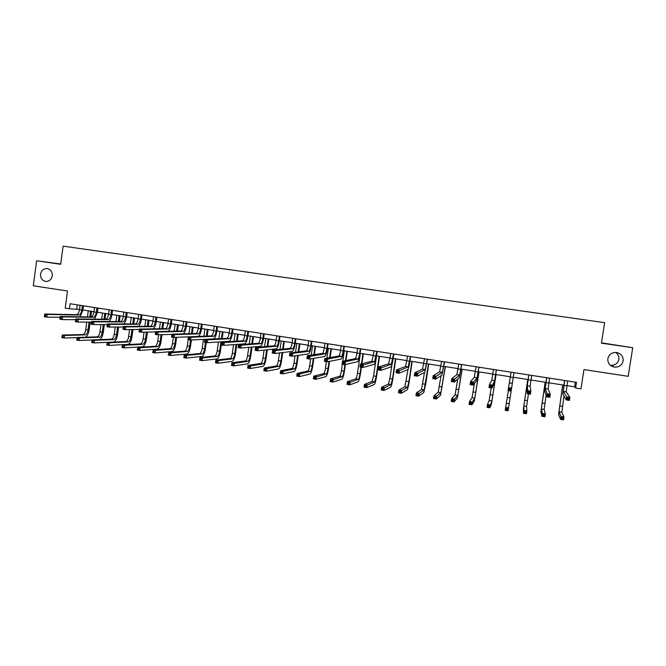 <?xml version="1.0" encoding="UTF-8"?>
<svg xmlns="http://www.w3.org/2000/svg" width="666" height="666" viewBox="0 0 666 666"><rect width="100%" height="100%" fill="white"/><g stroke="black" fill="none" stroke-linecap="round" stroke-linejoin="round"><path stroke-width="1" d="M52.289 275.874C51.424 279.687 49.201 281.535 45.621 281.427C42.075 280.536 40.376 278.105 40.543 274.126C41.417 270.279 43.665 268.431 47.294 268.581C50.791 269.505 52.456 271.936 52.289 275.874M615.642 352.406C618.115 354.145 619.197 356.468 618.872 359.374C617.832 363.411 615.134 365.393 610.789 365.326L610.322 365.259M623.126 360.939C622.044 365.151 619.23 367.216 614.693 367.141C609.923 366.134 607.633 363.311 607.842 358.658C609.015 354.254 611.979 352.206 616.741 352.514C621.236 353.688 623.368 356.493 623.126 360.939M60.706 264.002L36.63 260.781L60.664 264.285L63.095 246.145L604.628 322.652L601.44 343.156L632.7 347.719L601.49 342.84M632.7 347.719L628.213 376.323L583.957 369.588L580.968 388.819L575.624 387.987L576.498 382.342L70.105 303.746L69.431 308.783L79.512 309.457M36.63 260.781L33.3 285.797L67.516 291L65.21 308.117L69.431 308.783M566.883 385.606L574.633 386.821L575.624 387.987M82.942 309.99L93.998 311.721M97.411 312.254L108.591 313.994M111.98 314.527L123.277 316.292M126.657 316.816L138.078 318.606M141.433 319.131L152.98 320.937M156.319 321.453L167.99 323.276M171.312 323.801L183.117 325.641M186.413 326.157L198.343 328.022M201.623 328.538L213.686 330.419M216.95 330.927L229.146 332.834M232.384 333.341L244.713 335.264M247.935 335.772L260.398 337.72M263.594 338.22L276.199 340.184M279.379 340.684L292.124 342.674M295.271 343.165L308.158 345.179M311.288 345.671L324.317 347.702M327.422 348.193L340.601 350.249M343.681 350.732L357.001 352.814M360.065 353.288L373.526 355.394M376.565 355.869L390.184 358M393.198 358.466L406.968 360.622M409.956 361.089L423.876 363.261M426.839 363.728L440.917 365.925M443.856 366.383L458.091 368.606M460.997 369.064L475.399 371.312M478.28 371.761L492.84 374.034M495.695 374.483L510.414 376.781M513.245 377.222L528.088 379.545M530.985 379.995L545.895 382.326M548.859 382.792L563.836 385.131M575.357 382.159L574.633 386.821M77.298 304.861L76.732 309.024M564.701 380.511L563.319 391.408L566.724 396.886L569.88 397.386L569.405 400.416L566.258 399.916L562.887 394.214L564.552 380.486M567.598 380.96L566.233 391.866L569.88 397.386L568.872 398.268L567.607 398.068L567.415 399.284L568.681 399.483L568.872 398.268M567.415 399.284L566.258 399.916L566.724 396.886L567.607 398.068M568.681 399.483L569.405 400.416M562.828 384.973L558.974 411.804L560.98 416.483L563.977 416.966L563.528 419.855L560.539 419.364L558.558 414.543L562.695 384.948M564.01 396.112L561.821 412.262L563.977 416.966L563.011 417.832L561.804 417.64L561.629 418.797L562.828 418.989L563.011 417.832M561.629 418.797L560.539 419.364L560.98 416.483L561.804 417.64M562.828 418.989L563.528 419.855M546.694 377.714L545.229 388.553L547.161 393.781L550.283 394.272L549.816 397.294L546.694 396.803L544.796 391.35L546.603 377.697M549.575 378.163L548.118 389.011L550.283 394.272L549.25 395.146L548.001 394.946L547.818 396.162L549.067 396.362L549.25 395.146M547.818 396.162L546.694 396.803L547.161 393.781L548.001 394.946M549.067 396.362L549.816 397.294M528.837 374.941L527.272 385.722L527.763 390.701L530.86 391.192L530.402 394.197L527.305 393.706L526.848 388.511L528.796 374.933M531.693 375.383L530.144 386.172L530.86 391.192L529.811 392.058L528.563 391.858L528.379 393.065L529.62 393.265L529.811 392.058M528.379 393.065L527.305 393.706L527.763 390.701L528.563 391.858M529.62 393.265L530.402 394.197M545.246 382.226L541.325 408.941L542.39 413.444L545.354 413.927L544.913 416.808L541.941 416.317L540.9 411.671L545.154 382.209M546.128 395.171L544.147 409.399L545.354 413.927L544.372 414.785L543.181 414.593L542.998 415.742L544.189 415.942L544.372 414.785M542.998 415.742L541.941 416.317L542.39 413.444L543.181 414.593M544.189 415.942L544.913 416.808M527.788 379.495L523.809 406.094L523.942 410.439L526.889 410.914L526.448 413.777L523.509 413.295L523.393 408.816L527.747 379.495M528.438 393.889L526.606 406.551L526.889 410.914L525.882 411.763L524.7 411.571L524.525 412.72L525.707 412.912L525.882 411.763M524.525 412.72L523.509 413.295L523.942 410.439L524.7 411.571M525.707 412.912L526.448 413.777M511.113 372.194L508.533 387.645L511.605 388.136L511.147 391.133L508.075 390.642L508.533 387.645L509.299 388.794L509.115 389.993L510.347 390.193L510.531 388.994L509.299 388.794M513.944 372.627L511.605 388.136L510.531 388.994M508.075 390.642L509.115 389.993M510.347 390.193L511.147 391.133M511.122 391.125L508.133 410.78L505.219 410.298L505.652 407.45L508.574 407.925L507.542 408.766L506.376 408.574L506.202 409.723L507.367 409.915L507.542 408.766M508.358 390.684L505.652 407.45L506.376 408.574M505.219 410.298L506.202 409.723M507.367 409.915L508.133 410.78M493.531 369.464L491.791 380.128L489.46 384.615L492.507 385.106L492.057 388.087L494.197 383.341L496.386 369.905M496.337 369.896L494.613 380.577L492.507 385.106L491.408 385.955L490.193 385.756L490.01 386.954L491.225 387.146L491.408 385.955M491.225 387.146L492.057 388.087L489.01 387.604L489.46 384.615L490.193 385.756M489.01 387.604L490.01 386.954M491.183 387.953L489.169 400.474L487.504 404.487L490.401 404.961L489.968 407.8L491.516 403.621L496.078 374.542M496.028 374.533L491.924 400.924L490.401 404.961L489.352 405.794L488.195 405.602L488.02 406.743L489.185 406.934L489.352 405.794M489.185 406.934L489.968 407.8L487.071 407.326L487.504 404.487L488.195 405.602M487.071 407.326L488.02 406.743M476.082 366.75L474.259 377.364L470.554 381.618L473.576 382.101L473.126 385.073L476.648 380.561L478.971 367.199M478.871 367.182L477.064 377.805L473.576 382.101L472.452 382.942L471.245 382.75L471.062 383.941L472.277 384.132L472.452 382.942M472.277 384.132L473.126 385.073L470.104 384.59L470.554 381.618L471.245 382.75M470.104 384.59L471.062 383.941M474.425 383.408L472.052 397.702L469.505 401.548L472.377 402.014L471.953 404.845L474.383 400.832L479.045 371.886M478.954 371.869L474.791 398.143L472.377 402.014L471.312 402.847L470.163 402.655L469.988 403.787L471.137 403.979L471.312 402.847M471.137 403.979L471.953 404.845L469.08 404.379L469.505 401.548L470.163 402.655M469.08 404.379L469.988 403.787M458.774 364.069L456.868 374.625L451.806 378.638L454.795 379.12L454.354 382.076L459.232 377.805L461.68 364.518M461.538 364.493L459.648 375.058L453.654 379.953L452.455 379.762L452.281 380.944L453.479 381.135L453.654 379.953M453.479 381.135L454.354 382.076L451.357 381.601L451.806 378.638L452.455 379.762M451.357 381.601L452.281 380.944M457.75 379.104L455.069 394.946L451.648 398.634L454.495 399.101L454.079 401.914L457.375 398.06L462.146 369.239M462.004 369.222L457.783 395.379L454.495 399.101L453.413 399.925L452.272 399.733L452.097 400.865L453.246 401.049L453.413 399.925M453.246 401.049L454.079 401.914L451.223 401.448L451.648 398.634L452.272 399.733M451.223 401.448L452.097 400.865M441.591 361.397L439.602 371.903L433.208 375.691L436.18 376.165L435.739 379.112L441.949 375.075L444.53 361.854M444.339 361.829L442.366 372.336L435.023 376.989L433.832 376.798L433.649 377.98L434.84 378.171L435.023 376.989M434.84 378.171L435.739 379.112L432.767 378.638L433.208 375.691L433.832 376.798M432.767 378.638L433.649 377.98M441.083 375.632L438.211 392.207L433.932 395.746L436.763 396.203L436.338 399.009L440.501 395.313L445.371 366.625M445.188 366.591L440.9 392.64L435.656 397.019L434.523 396.836L434.357 397.96L435.489 398.143L435.656 397.019M435.489 398.143L436.338 399.009L433.516 398.551L433.932 395.746L434.523 396.836M433.516 398.551L434.357 397.96M424.55 358.758L422.477 369.197L414.768 372.76L417.715 373.235L417.282 376.165L424.808 372.361L427.514 359.215M427.272 359.174L425.216 369.63L416.533 374.051L415.359 373.867L415.184 375.041L416.358 375.224L416.533 374.051M416.358 375.224L417.282 376.165L414.335 375.699L414.768 372.76L415.359 373.867M414.335 375.699L415.184 375.041M424.492 372.519L421.478 389.493L416.358 392.873L419.164 393.331L418.748 396.128L423.751 392.582L425.732 384.107L428.721 364.019M428.488 363.986L424.15 389.926L418.04 394.139L416.916 393.956L416.75 395.08L417.873 395.263L418.04 394.139M417.873 395.263L418.748 396.128L415.942 395.671L416.358 392.873L416.916 393.956M415.942 395.671L416.75 395.08M407.634 356.127L405.477 366.525L396.486 369.863L399.409 370.321L398.976 373.251L407.792 369.663C408.441 368.939 409.157 366.117 409.94 361.205L410.622 356.593M410.331 356.551L408.2 366.949L398.21 371.137L397.036 370.954L396.861 372.119L398.035 372.311L398.21 371.137M398.035 372.311L398.976 373.251L396.054 372.785L396.486 369.863L397.036 370.954M396.054 372.785L396.861 372.119M408.033 369.38L404.87 386.796L398.926 390.026L401.706 390.484L401.298 393.273L407.126 389.876C407.767 389.069 408.466 386.255 409.232 381.452L412.196 361.438M411.921 361.397L408.924 381.61L407.525 387.229L400.566 391.283L399.45 391.1L399.292 392.216L400.408 392.399L400.566 391.283M400.408 392.399L401.298 393.273L398.509 392.815L398.926 390.026L399.45 391.1M398.509 392.815L399.292 392.216M390.842 353.521L388.619 363.861L378.346 366.983L381.243 367.441L380.819 370.354L390.909 366.991C391.641 366.283 392.399 363.478 393.181 358.583L393.856 353.987M393.523 353.937L391.308 364.285L380.028 368.248L378.871 368.065L378.696 369.23L379.853 369.414L380.028 368.248M379.853 369.414L380.819 370.354L377.922 369.896L378.346 366.983L378.871 368.065M377.922 369.896L378.696 369.23M391.916 364.768L389.885 378.538L388.386 384.124L381.626 387.204L384.39 387.654L383.982 390.434L390.634 387.187C391.35 386.397 392.083 383.599 392.848 378.812L395.795 358.874M395.479 358.824L392.507 378.962L391.017 384.548L383.233 388.453L382.126 388.27L381.959 389.377L383.067 389.56L383.233 388.453M383.067 389.56L383.982 390.434L381.218 389.976L381.626 387.204L382.126 388.27M381.218 389.976L381.959 389.377M374.184 350.94L371.878 361.222L360.364 364.127L363.236 364.585L362.812 367.482L374.159 364.344C374.966 363.644 375.766 360.855 376.548 355.985L377.222 351.407M376.848 351.348L374.55 361.646L361.996 365.384L360.847 365.201L360.681 366.358L361.829 366.541L361.996 365.384M361.829 366.541L362.812 367.482L359.94 367.024L360.364 364.127L360.847 365.201M359.94 367.024L360.681 366.358M376.332 357.342L373.601 375.924L372.028 381.468L364.469 384.407L367.207 384.848L366.8 387.612L374.259 384.523C375.05 383.741 375.832 380.969 376.598 376.198L379.52 356.327M379.154 356.277L376.207 376.34L374.642 381.893L366.034 385.639L364.935 385.456L364.768 386.563L365.867 386.746L366.034 385.639M365.867 386.746L366.8 387.612L364.061 387.162L364.469 384.407L364.935 385.456M364.061 387.162L364.768 386.563M357.65 348.368L356.959 353.072C356.435 356.318 355.869 358.166 355.269 358.608L342.524 361.297L345.379 361.746L344.955 364.635L357.534 361.713C358.425 361.03 359.257 358.258 360.048 353.405L360.714 348.851M360.289 348.784L359.607 353.488C359.074 356.735 358.516 358.583 357.925 359.024L345.379 361.746L344.122 362.537L342.982 362.362L342.807 363.519L343.947 363.694L344.122 362.537M343.947 363.694L344.955 364.635L342.108 364.185L342.524 361.297L342.982 362.362M342.108 364.185L342.807 363.519M360.373 353.338L357.442 373.318C356.926 376.498 356.377 378.338 355.794 378.829L347.436 381.626L350.158 382.068L349.758 384.823L358 381.876C358.874 381.11 359.69 378.355 360.456 373.601L361.388 367.257M361.904 363.736L363.361 353.804M362.953 353.746L361.471 363.844M360.98 367.191L360.023 373.734C359.515 376.914 358.966 378.754 358.383 379.254L348.967 382.85L347.877 382.667L347.719 383.774L348.801 383.949L348.967 382.85M348.801 383.949L349.758 384.823L347.036 384.374L347.436 381.626L347.877 382.667M347.036 384.374L347.719 383.774M341.242 345.829L340.559 350.507C340.035 353.746 339.444 355.577 338.786 356.01L324.833 358.491L327.655 358.932L327.239 361.813L341.025 359.099C341.999 358.433 342.882 355.686 343.664 350.849L344.33 346.303M343.864 346.228L343.181 350.924C342.649 354.154 342.066 355.985 341.417 356.427L325.249 359.54L325.083 360.697L326.215 360.872L326.382 359.723M326.215 360.872L327.239 361.813L324.417 361.363L324.833 358.491L325.249 359.54M324.417 361.363L325.083 360.697M342.357 364.227L341.408 370.737C340.892 373.901 340.309 375.732 339.677 376.215L330.544 378.862L333.241 379.304L332.842 382.051L341.866 379.245C342.815 378.504 343.673 375.757 344.439 371.02L345.388 364.535M345.962 360.572L347.319 351.298M346.869 351.232L345.496 360.672M344.921 364.635L343.964 371.153C343.448 374.317 342.882 376.148 342.249 376.631L332.034 380.078L330.952 379.903L330.794 381.002L331.876 381.177L332.034 380.078M344.305 350.832L342.79 361.238M331.876 381.177L332.842 382.051L330.145 381.61L330.544 378.862L330.952 379.903M330.145 381.61L330.794 381.002M324.958 343.298L324.275 347.968C323.751 351.182 323.135 353.005 322.427 353.43L307.284 355.702L310.09 356.144L309.673 359.016L324.65 356.501C325.699 355.86 326.623 353.122 327.406 348.301L328.063 343.781M327.555 343.698L326.881 348.376C326.348 351.598 325.741 353.413 325.041 353.837L307.675 356.743L307.509 357.892L308.633 358.075L308.799 356.926M308.633 358.075L309.673 359.016L306.868 358.566L307.284 355.702L307.675 356.743M306.868 358.566L307.509 357.892M326.423 361.688L325.483 368.173C324.966 371.328 324.367 373.143 323.676 373.618L313.778 376.132L316.458 376.565L316.059 379.304L325.857 376.64C326.873 375.907 327.772 373.185 328.538 368.465L329.57 361.355M330.128 357.55L331.393 348.809M330.91 348.734L329.612 357.634M329.062 361.455L328.03 368.589C327.505 371.736 326.914 373.559 326.232 374.034L315.234 377.331L314.161 377.156L314.002 378.255L315.076 378.43L315.234 377.331M328.363 348.335L326.939 358.117M315.076 378.43L316.059 379.304L313.378 378.862L313.778 376.132L314.161 377.156M313.378 378.862L314.002 378.255M308.791 340.792L308.125 345.438C307.592 348.651 306.951 350.458 306.194 350.865L289.877 352.938L292.657 353.38L292.249 356.235L308.4 353.929C309.524 353.296 310.481 350.582 311.272 345.787L311.921 341.275M311.372 341.192L310.706 345.845C310.173 349.051 309.532 350.865 308.783 351.282L292.657 353.38L291.35 354.154L290.234 353.971L290.068 355.12L291.184 355.294L291.35 354.154M291.184 355.294L292.249 356.235L289.469 355.794L289.877 352.938L290.234 353.971M289.469 355.794L290.068 355.12M310.656 358.849L309.673 365.634C309.157 368.773 308.533 370.579 307.8 371.045L297.144 373.418L299.8 373.851L299.409 376.573L309.956 374.051C311.047 373.335 311.979 370.629 312.754 365.925L313.861 358.316M314.385 354.637L315.584 346.345M315.06 346.262L313.836 354.72M313.303 358.408L312.204 366.042C311.688 369.18 311.064 370.987 310.331 371.453L297.494 374.434L297.336 375.524L298.401 375.699L298.559 374.608M312.529 345.862L311.197 355.111M298.401 375.699L299.409 376.573L296.753 376.132L297.144 373.418L297.494 374.434M296.753 376.132L297.336 375.524M292.749 338.295L292.083 342.932C291.55 346.129 290.884 347.927 290.076 348.326L272.61 350.199L275.366 350.632L274.958 353.48L292.266 351.382C293.465 350.757 294.464 348.06 295.254 343.281L295.904 338.786M295.313 338.694L294.647 343.331C294.114 346.528 293.448 348.326 292.649 348.734L275.366 350.632L274.042 351.398L272.935 351.223L272.777 352.364L273.876 352.539L274.042 351.398M273.876 352.539L274.958 353.48L272.203 353.038L272.61 350.199L272.935 351.223M272.203 353.038L272.777 352.364M295.03 355.835L293.989 363.103C293.465 366.233 292.815 368.032 292.033 368.489L280.636 370.721L283.275 371.153L282.884 373.867L294.181 371.478C295.346 370.779 296.312 368.09 297.086 363.403L298.243 355.378M298.759 351.815L299.9 343.889M299.334 343.798L298.168 351.889M297.652 355.469L296.495 363.511C295.97 366.641 295.329 368.44 294.555 368.897L280.96 371.736L280.802 372.818L281.86 372.993L282.018 371.903M296.82 343.406L295.554 352.222M281.86 372.993L282.884 373.867L280.244 373.435L280.636 370.721L280.96 371.736M280.244 373.435L280.802 372.818M276.823 335.83L276.165 340.443C275.632 343.631 274.933 345.413 274.084 345.804L255.486 347.477L258.217 347.91L257.817 350.749L276.257 348.842C277.531 348.243 278.563 345.554 279.362 340.792L280.003 336.322M279.37 336.222L278.704 340.842C278.172 344.031 277.481 345.812 276.64 346.212L258.217 347.91L256.876 348.668L255.777 348.501L255.619 349.633L256.71 349.808L256.876 348.668M256.71 349.808L257.817 350.749L255.078 350.316L255.486 347.477L255.777 348.501M255.078 350.316L255.619 349.633M279.512 352.93L278.413 360.597C277.889 363.719 277.214 365.501 276.382 365.95L264.252 368.048L266.875 368.473L266.483 371.178L278.513 368.931C279.753 368.24 280.752 365.567 281.535 360.905L282.734 352.539M283.233 349.059L284.315 341.458M283.716 341.358L282.6 349.126M282.101 352.614L280.902 360.997C280.378 364.119 279.703 365.9 278.887 366.35L264.552 369.047L264.394 370.13L265.443 370.304L265.601 369.222M281.219 340.975L280.011 349.409M265.443 370.304L266.483 371.178L263.869 370.746L264.252 368.048L264.552 369.047M263.869 370.746L264.394 370.13M261.022 333.375L260.364 337.978C259.832 341.142 259.107 342.923 258.208 343.306L238.495 344.78L241.209 345.213L240.809 348.035L260.364 346.328C261.713 345.737 262.787 343.073 263.578 338.328L264.219 333.866M263.545 333.766L262.887 338.37C262.354 341.541 261.638 343.323 260.739 343.706L241.209 345.213L238.761 345.796L238.595 346.919L239.685 347.094L239.843 345.962M239.685 347.094L240.809 348.035L238.095 347.602L238.495 344.78L238.761 345.796M238.095 347.602L238.595 346.919M264.086 350.1L262.945 358.108C262.429 361.213 261.73 362.987 260.847 363.428L248.002 365.393L250.599 365.817L250.216 368.506L262.962 366.392C264.269 365.726 265.309 363.062 266.092 358.416L267.324 349.767M267.807 346.37L268.856 339.036M268.207 338.936L267.141 346.428M266.658 349.833L265.418 358.508C264.893 361.613 264.202 363.386 263.328 363.827L248.268 366.392L248.118 367.465L249.159 367.64L249.309 366.558M265.734 338.553L264.577 346.661M249.159 367.64L250.216 368.506L247.619 368.082L248.002 365.393L248.268 366.392M247.619 368.082L248.118 367.465M245.329 330.935L244.68 335.522C244.147 338.678 243.398 340.451 242.449 340.817L221.636 342.108L224.325 342.532L223.934 345.346L244.597 343.831C246.012 343.256 247.119 340.609 247.919 335.88L248.551 331.435M247.835 331.327L247.186 335.914C246.653 339.077 245.912 340.842 244.963 341.217L224.325 342.532L222.952 343.281L221.87 343.107L221.711 344.23L222.794 344.405L222.952 343.281M222.794 344.405L223.934 345.346L221.237 344.921L221.636 342.108L221.87 343.107M221.237 344.921L221.711 344.23M248.776 347.344L247.594 355.644C247.069 358.733 246.345 360.497 245.429 360.922L231.868 362.762L234.44 363.178L234.066 365.867L247.527 363.877C248.901 363.22 249.975 360.581 250.757 355.952L252.023 347.061M252.489 343.731L253.496 336.638M252.814 336.53L251.79 343.789M251.315 347.119L250.05 356.035C249.525 359.132 248.809 360.889 247.894 361.322L232.109 363.744L231.959 364.818L232.992 364.993L233.142 363.919M250.358 336.147L249.25 343.972M232.992 364.993L234.066 365.867L231.485 365.443L231.868 362.762L232.109 363.744M231.485 365.443L231.959 364.818M229.753 328.521L229.112 333.092C228.571 336.238 227.805 337.987 226.806 338.353L204.912 339.452L207.584 339.876L207.193 342.682L228.938 341.358C230.428 340.792 231.568 338.161 232.367 333.45L232.992 329.021M232.243 328.904L231.593 333.475C231.06 336.63 230.294 338.386 229.304 338.744L207.584 339.876L205.12 340.443L204.962 341.566L206.035 341.741L206.194 340.617M206.035 341.741L207.193 342.682L204.52 342.249L204.912 339.452L205.12 340.443M204.52 342.249L204.962 341.566M233.558 344.638L232.351 353.188C231.826 356.268 231.085 358.017 230.111 358.441L215.859 360.148L218.415 360.564L218.04 363.236L232.201 361.38C233.641 360.739 234.757 358.117 235.531 353.504L236.821 344.405M237.279 341.142L238.253 334.257M237.537 334.149L236.538 341.183M236.08 344.455L234.79 353.579C234.265 356.66 233.525 358.416 232.559 358.832L218.415 360.564L216.075 361.13L215.926 362.196L216.95 362.362L217.099 361.297M235.098 333.766L234.024 341.342M216.95 362.362L218.04 363.236L215.484 362.82L215.859 360.148L216.075 361.13M215.484 362.82L215.926 362.196M214.294 326.124L213.653 330.677C213.12 333.808 212.329 335.556 211.28 335.905L188.32 336.821L190.976 337.237L190.584 340.026L213.395 338.894C214.951 338.345 216.134 335.731 216.933 331.044L217.557 326.631M216.766 326.507L216.125 331.06C215.584 334.199 214.802 335.939 213.761 336.297L190.976 337.237L188.503 337.804L188.345 338.919L189.41 339.094L189.569 337.97M189.41 339.094L190.584 340.026L187.937 339.61L188.32 336.821L188.503 337.804M187.937 339.61L188.345 338.919M218.456 341.991L217.216 350.749C216.691 353.821 215.926 355.561 214.918 355.969L199.966 357.55L202.506 357.967L202.131 360.631L216.983 358.907C218.49 358.275 219.638 355.661 220.421 351.065L221.287 344.921M222.178 338.586L223.118 331.893M222.361 331.776L221.403 338.628M220.945 341.841L219.638 351.14C219.114 354.212 218.348 355.952 217.341 356.368L202.506 357.967L200.158 358.524L200.008 359.59L201.024 359.757L201.174 358.691M219.946 331.393L218.906 338.753M201.024 359.757L202.131 360.631L199.592 360.214L199.966 357.55L200.158 358.524M199.592 360.214L200.008 359.59M198.943 323.743L198.31 328.271C197.777 331.393 196.961 333.133 195.871 333.475L171.861 334.207L174.492 334.623L174.109 337.404L188.32 336.838M201.398 324.117L200.766 328.663C200.225 331.785 199.417 333.516 198.326 333.866L174.492 334.623L172.019 335.181L171.861 336.297L172.919 336.463L173.068 335.348M198.143 336.43C199.708 335.672 200.866 333.075 201.615 328.646L202.223 324.25M172.919 336.463L174.109 337.404L171.478 336.988L171.861 334.207L172.019 335.181M171.478 336.988L171.861 336.297M203.446 339.394L202.198 348.335C201.673 351.39 200.882 353.122 199.825 353.521L184.199 354.978L186.721 355.386L186.347 358.042L201.881 356.443C203.455 355.827 204.629 353.23 205.419 348.651L206.277 342.532M207.184 336.072L208.092 329.545M207.301 329.42L206.368 336.105M205.478 342.407L204.595 348.718C204.071 351.781 203.28 353.513 202.231 353.912L186.721 355.386L184.365 355.944L184.216 357.009L185.223 357.167L185.373 356.11M204.895 329.046L203.896 336.197M185.223 357.167L186.347 358.042L183.824 357.634L184.199 354.978L184.365 355.944M183.824 357.634L184.216 357.009M183.708 321.378L183.083 325.899C182.542 329.004 181.701 330.727 180.569 331.069L155.536 331.618L158.142 332.026L157.759 334.798L171.845 334.365M186.147 321.753L185.514 326.273C184.973 329.387 184.141 331.11 183.008 331.452L158.142 332.026L155.661 332.584L155.503 333.691L156.552 333.857L156.701 332.75M183.2 333.866C184.69 332.759 185.756 330.228 186.397 326.265L187.013 321.886M156.552 333.857L157.759 334.798L155.153 334.382L155.661 332.584M155.153 334.382L155.503 333.691M188.153 339.643L187.279 345.929C186.746 348.976 185.939 350.699 184.84 351.09L168.548 352.422L171.045 352.83L170.679 355.478L186.88 354.004C188.52 353.396 189.727 350.815 190.518 346.253L191.392 339.993M192.283 333.583L193.173 327.214M192.349 327.081L191.433 333.608M190.543 340.026L189.66 346.32C189.136 349.367 188.328 351.09 187.229 351.481L171.045 352.83L168.689 353.38L168.54 354.437L169.539 354.603L169.688 353.546M189.96 326.715L188.986 333.683M169.539 354.603L170.679 355.478L168.182 355.07L168.689 353.38M168.182 355.07L168.54 354.437M168.581 319.031L167.957 323.534C167.416 326.631 166.558 328.346 165.376 328.671L139.327 329.046L141.916 329.454L141.542 332.209L155.494 331.893M171.004 319.405L170.371 323.909C169.838 327.006 168.981 328.721 167.807 329.054L141.916 329.454L139.427 330.003L139.277 331.11L140.31 331.268L140.468 330.17M168.223 331.335C169.672 330.103 170.704 327.622 171.295 323.909L171.903 319.538M140.31 331.268L141.542 332.209L138.953 331.801L139.427 330.003M138.953 331.801L139.277 331.11M173.335 337.279L172.461 343.548C171.936 346.586 171.104 348.293 169.963 348.676L153.014 349.891L155.494 350.291L155.128 352.93L171.986 351.573C173.693 350.99 174.933 348.418 175.724 343.881L176.64 337.304M177.497 331.135L178.363 324.9M177.497 324.767L176.607 331.152M175.749 337.337L174.833 343.931C174.301 346.969 173.476 348.676 172.336 349.059L155.494 350.291L153.13 350.84L152.98 351.889L153.979 352.056L154.121 350.999M175.125 324.392L174.176 331.202M153.979 352.056L155.128 352.93L152.647 352.522L153.13 350.84M152.647 352.522L152.98 351.889M153.563 316.7L152.947 321.187C152.406 324.267 151.523 325.974 150.3 326.29L123.252 326.49L125.824 326.898L125.441 329.645L139.277 329.437M155.969 317.066L155.345 321.561C154.803 324.65 153.929 326.357 152.705 326.673L125.824 326.898L123.327 327.439L123.177 328.546L124.201 328.704L124.351 327.605M153.305 328.846C154.745 327.53 155.744 325.108 156.302 321.561L156.901 317.216M124.201 328.704L125.441 329.645L122.877 329.237L123.327 327.439M122.877 329.237L123.177 328.546M158.641 334.773L157.759 341.183C157.226 344.205 156.368 345.904 155.186 346.278L137.596 347.369L140.06 347.777L139.694 350.399L157.201 349.167C158.966 348.593 160.24 346.037 161.03 341.516L161.98 334.665M162.804 328.704L163.653 322.602M162.754 322.461L161.88 328.721M161.055 334.698L160.106 341.558C159.582 344.588 158.724 346.287 157.551 346.661L140.06 347.777L137.687 348.31L137.537 349.367L138.528 349.525L138.67 348.476M160.398 322.094L159.474 328.754M138.528 349.525L139.694 350.399L137.229 349.991L137.687 348.31M137.229 349.991L137.537 349.367M138.661 314.385L138.045 318.856C137.504 321.928 136.597 323.626 135.331 323.934L107.301 323.959L109.848 324.367L109.474 327.098L123.185 326.981M141.042 314.752L140.426 319.23C139.885 322.302 138.978 324.001 137.72 324.309L109.848 324.367L107.343 324.9L107.193 325.999L108.217 326.165L108.367 325.066M138.478 326.382C139.902 325.016 140.884 322.635 141.417 319.239L142.016 314.901M108.217 326.165L109.474 327.098L106.926 326.698L107.343 324.9M106.926 326.698L107.193 325.999M144.072 332.151L143.148 338.827C142.624 341.841 141.75 343.531 140.518 343.897L122.286 344.871L124.733 345.271L124.376 347.885L142.524 346.778C144.347 346.212 145.654 343.681 146.445 339.169L147.419 332.076M148.218 326.307L149.042 320.321M148.11 320.171L147.261 326.315M146.462 332.101L145.488 339.202C144.955 342.224 144.081 343.914 142.865 344.28L124.733 345.271L122.353 345.804L122.211 346.853L123.193 347.019L123.335 345.97M145.771 319.805L144.872 326.332M123.193 347.019L124.376 347.885L121.928 347.486L122.353 345.804M121.928 347.486L122.211 346.853M123.859 312.088L123.243 316.541C122.702 319.605 121.778 321.287 120.463 321.586L91.467 321.445L93.998 321.845L93.631 324.575L107.218 324.542M126.224 312.454L125.608 316.908C125.066 319.98 124.142 321.661 122.844 321.961L93.998 321.845L91.492 322.386L91.342 323.476L92.358 323.634L92.499 322.544M123.751 323.942C125.158 322.552 126.124 320.213 126.64 316.924L127.231 312.612M92.358 323.634L93.631 324.575L91.1 324.175L91.492 322.386M91.1 324.175L91.342 323.476M129.595 329.587L128.646 336.497C128.122 339.502 127.223 341.175 125.957 341.533L107.093 342.391L109.524 342.79L109.166 345.396L127.939 344.397C129.828 343.856 131.169 341.333 131.96 336.838L132.967 329.528M133.733 323.934L134.54 318.048M133.575 317.898L132.742 323.934M131.976 329.545L130.969 336.871C130.436 339.876 129.545 341.558 128.28 341.916L109.524 342.79L107.143 343.323L106.993 344.364L107.967 344.522L108.108 343.481M131.252 317.54L130.369 323.934M107.967 344.522L109.166 345.396L106.743 344.996L107.143 343.323M106.743 344.996L106.993 344.364M109.157 309.807L108.55 314.244C108.009 317.299 107.059 318.972 105.711 319.264L75.766 318.956L78.272 319.347L77.905 322.069L91.375 322.111M111.505 310.165L110.897 314.61C110.356 317.665 109.415 319.339 108.067 319.638L78.272 319.347L75.758 319.88L75.608 320.97L76.615 321.129L76.765 320.038M109.107 321.536C110.514 320.121 111.472 317.824 111.963 314.635L112.554 310.331M76.615 321.129L77.905 322.069L75.391 321.67L75.758 319.88M75.391 321.67L75.608 320.97M115.226 327.048L114.252 334.182C113.719 337.171 112.804 338.844 111.497 339.185L92.016 339.935L94.422 340.326L94.073 342.923L113.47 342.041C115.418 341.508 116.783 339.002 117.574 334.523L118.598 327.023M119.347 321.586L120.138 315.801M119.131 315.642L118.323 321.578M117.574 327.031L116.55 334.548C116.017 337.545 115.101 339.21 113.803 339.56L94.422 340.326L92.033 340.85L91.891 341.891L92.857 342.049L92.999 341.009M116.833 315.284L115.976 321.57M92.857 342.049L94.073 342.923L91.667 342.524L92.033 340.85M91.667 342.524L91.891 341.891M94.564 307.542L93.964 311.963C93.423 315.01 92.449 316.666 91.059 316.958L60.173 316.475L62.662 316.874L62.304 319.58L75.658 319.697M96.895 307.9L96.295 312.329C95.754 315.376 94.788 317.041 93.398 317.324L62.662 316.874L60.14 317.399L59.998 318.481L60.997 318.639L61.139 317.557M94.564 319.147L97.394 312.362L97.977 308.067M60.997 318.639L62.304 319.58L59.807 319.18L60.14 317.399M59.807 319.18L59.998 318.481M99.434 339.652C101.299 338.811 102.589 336.33 103.288 332.226L104.337 324.55M105.053 319.255L105.836 313.569M104.795 313.403L104.004 319.247M103.28 324.55L102.231 332.242C101.698 335.231 100.766 336.888 99.425 337.229L79.437 337.878L79.088 340.468L92.008 339.968M102.506 313.045L101.673 319.222M100.941 324.558L99.95 331.876C99.417 334.856 98.476 336.521 97.136 336.863L77.048 337.487L79.437 337.878L77.04 338.403L76.898 339.435L77.864 339.593L77.997 338.561M77.864 339.593L79.088 340.468L76.698 340.076L77.04 338.403M76.698 340.076L76.898 339.435M80.078 305.286L79.479 309.698C78.938 312.729 77.947 314.385 76.515 314.66L44.705 314.019L47.178 314.419L46.811 317.116L60.065 317.291M82.393 305.652L81.793 310.065C81.252 313.095 80.261 314.752 78.838 315.026L47.178 314.419L44.647 314.935L44.505 316.017L45.496 316.175L45.638 315.093M80.12 316.783L82.925 310.098L83.508 305.819M45.496 316.175L46.811 317.116L44.347 316.716L44.647 314.935M44.347 316.716L44.505 316.017M85.464 337.221C87.254 336.18 88.47 333.749 89.111 329.945L90.168 322.111M90.867 316.949L91.625 311.347M90.559 311.18L89.785 316.933M89.078 322.103L88.02 329.953C87.487 332.925 86.53 334.582 85.148 334.915L64.56 335.448L64.211 338.028L77.023 337.62M88.287 310.822L87.462 316.899M86.763 322.103L85.748 329.595C85.215 332.559 84.257 334.215 82.875 334.548L62.188 335.065L64.56 335.448L62.154 335.972L62.021 337.004L62.97 337.154L63.112 336.122M62.97 337.154L64.211 338.028L61.838 337.637L62.154 335.972M61.838 337.637L62.021 337.004M566.841 385.88L563.944 385.431M566.233 391.866L563.319 391.408M562.437 406.31L559.607 405.86M561.821 412.262L558.974 411.804M548.817 383.067L545.945 382.617M548.118 389.011L545.229 388.553M530.944 380.269L528.088 379.828M530.144 386.172L527.272 385.722M544.846 403.479L542.041 403.03M544.147 409.399L541.325 408.941M527.405 400.674L524.617 400.224M526.606 406.551L523.809 406.094M513.203 377.497L510.372 377.056M512.312 383.366L509.465 382.917M510.089 397.885L507.325 397.444M509.199 403.729L506.426 403.28M495.604 374.75L492.798 374.309M494.613 380.577L491.791 380.128M492.907 395.121L490.168 394.68M491.924 400.924L489.169 400.474M478.138 372.019L475.358 371.578M477.064 377.805L474.259 377.364M475.857 392.382L473.135 391.941M474.791 398.143L472.052 397.702M460.814 369.305L458.05 368.872M459.648 375.058L456.868 374.625M458.932 389.652L456.235 389.219M457.783 395.379L455.069 394.946M443.623 366.616L440.875 366.192M442.366 372.336L439.602 371.903M442.141 386.954L439.46 386.521M440.9 392.64L438.211 392.207M426.556 363.952L423.834 363.528M425.216 369.63L422.477 369.197M425.466 384.265L422.81 383.841M424.15 389.926L421.478 389.493M409.623 361.305L406.926 360.889M408.2 366.949L405.477 366.525M408.924 381.61L406.285 381.185M407.525 387.229L404.87 386.796M392.823 358.683L390.143 358.258M391.308 364.285L388.619 363.861M392.507 378.962L389.885 378.538M391.017 384.548L388.386 384.124M376.148 356.077L373.493 355.661M374.55 361.646L371.878 361.222M376.207 376.34L373.601 375.924M374.642 381.893L372.028 381.468M359.607 353.488L356.959 353.072M357.925 359.024L355.269 358.608M360.023 373.734L357.442 373.318M358.383 379.254L355.794 378.829M343.181 350.924L340.559 350.507M341.417 356.427L338.786 356.01M343.964 371.153L341.408 370.737M342.249 376.631L339.677 376.215M326.881 348.376L324.275 347.968M325.041 353.837L322.427 353.43M328.03 368.589L325.483 368.173M326.232 374.034L323.676 373.618M310.706 345.845L308.125 345.438M308.783 351.282L306.194 350.865M312.204 366.042L309.673 365.634M310.331 371.453L307.8 371.045M294.647 343.331L292.083 342.932M292.649 348.734L290.076 348.326M296.495 363.511L293.989 363.103M294.555 368.897L292.033 368.489M278.704 340.842L276.165 340.443M276.64 346.212L274.084 345.804M280.902 360.997L278.413 360.597M278.887 366.35L276.382 365.95M262.887 338.37L260.364 337.978M260.739 343.706L258.208 343.306M265.418 358.508L262.945 358.108M263.328 363.827L260.847 363.428M247.186 335.914L244.68 335.522M244.963 341.217L242.449 340.817M250.05 356.035L247.594 355.644M247.894 361.322L245.429 360.922M231.593 333.475L229.112 333.092M229.304 338.744L226.806 338.353M234.79 353.579L232.351 353.188M232.559 358.832L230.111 358.441M216.125 331.06L213.653 330.677M213.761 336.297L211.28 335.905M219.638 351.14L217.216 350.749M217.341 356.368L214.918 355.969M200.766 328.663L198.31 328.271M198.326 333.866L195.871 333.475M204.595 348.718L202.198 348.335M202.231 353.912L199.825 353.521M185.514 326.273L183.083 325.899M183.008 331.452L180.569 331.069M189.66 346.32L187.279 345.929M187.229 351.481L184.84 351.09M170.371 323.909L167.957 323.534M167.807 329.054L165.376 328.671M174.833 343.931L172.461 343.548M172.336 349.059L169.963 348.676M155.345 321.561L152.947 321.187M152.705 326.673L150.3 326.29M160.106 341.558L157.759 341.183M157.551 346.661L155.186 346.278M140.426 319.23L138.045 318.856M137.72 324.309L135.331 323.934M145.488 339.202L143.148 338.827M142.865 344.28L140.518 343.897M125.608 316.908L123.243 316.541M122.844 321.961L120.463 321.586M130.969 336.871L128.646 336.497M128.28 341.916L125.957 341.533M110.897 314.61L108.55 314.244M108.067 319.638L105.711 319.264M116.55 334.548L114.252 334.182M113.803 339.56L111.497 339.185M96.295 312.329L93.964 311.963M93.398 317.324L91.059 316.958M102.231 332.242L99.95 331.876M99.425 337.229L97.136 336.863M81.793 310.065L79.479 309.698M78.838 315.026L76.515 314.66M88.02 329.953L85.748 329.595M85.148 334.915L82.875 334.548M45.621 281.427L46.137 281.477M614.693 367.141L610.789 365.326"/></g></svg>
